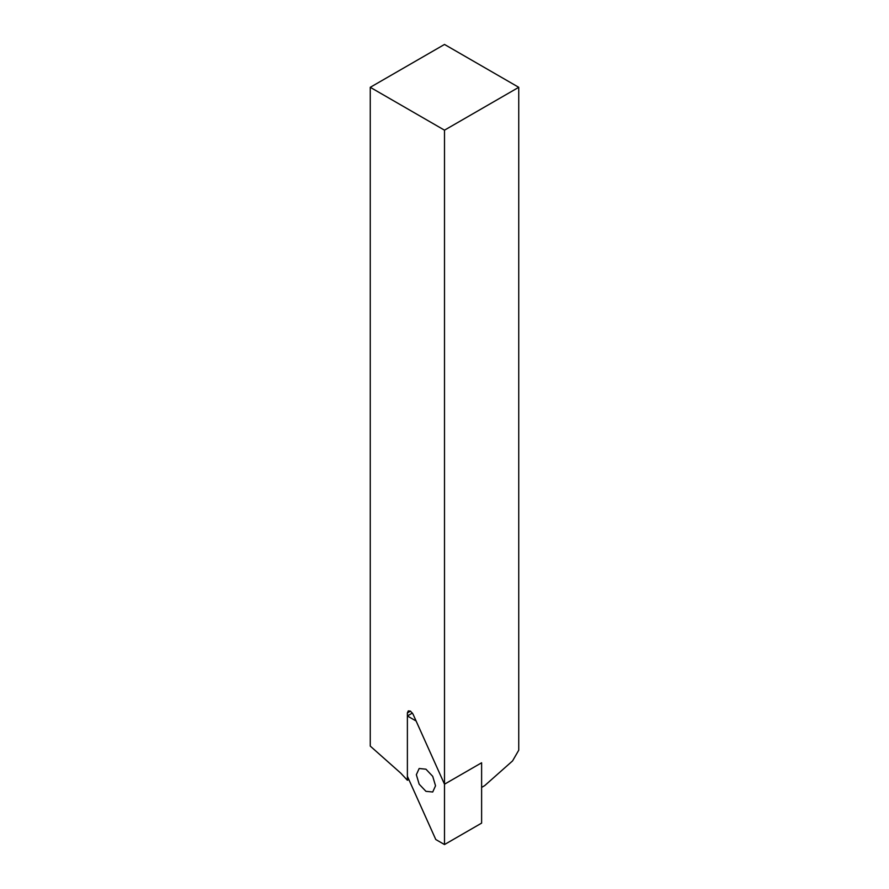 <?xml version="1.0" encoding="UTF-8"?>
<svg xmlns="http://www.w3.org/2000/svg" width="889" height="889" viewBox="0 0 889 889"><rect width="100%" height="100%" fill="white"/><g stroke="black" fill="none" stroke-linecap="round" stroke-linejoin="round"><path stroke-width="1.33" d="M370.257 87.311L444.5 130.172L444.5 784.209L413.007 714.1L410.474 711.111L408.284 710.9L407.384 712.9L407.384 780.242L400.783 773.163L370.257 746.104L370.257 87.311L444.5 44.45L518.743 87.311L518.743 750.216L512.553 760.928L484.716 785.609L481.616 787.398L481.616 762.784L481.616 823.114L444.5 844.55L435.777 839.516L407.384 776.297L407.384 715.967L412.429 713.045M407.384 780.242L408.784 779.431M444.5 130.172L518.743 87.311M407.384 715.967L416.108 721.001L444.5 784.209L481.616 762.784L444.5 784.209L444.5 844.55M425.942 769.185L419.163 768.507L416.352 774.719L419.163 784.176L425.942 791.332L432.721 791.999L435.532 785.787L432.721 776.341L425.942 769.185M410.474 711.111L407.384 712.9"/></g></svg>
